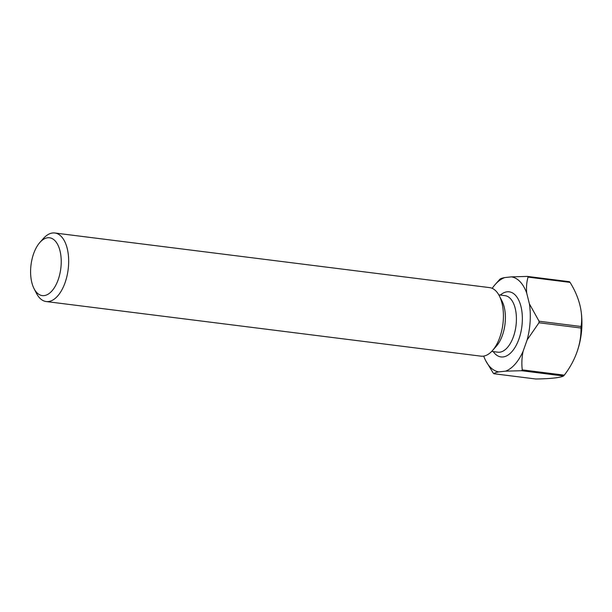 <?xml version="1.0" encoding="UTF-8"?>
<svg xmlns="http://www.w3.org/2000/svg" width="612" height="612" viewBox="0 0 612 612"><rect width="100%" height="100%" fill="white"/><g stroke="black" fill="none" stroke-linecap="round" stroke-linejoin="round"><path stroke-width="0.92" d="M33.637 253.659A29.147 15.002 -82.8 0 0 34.081 288.703A29.147 15.002 -82.8 0 0 58.186 279.73A29.147 15.002 -82.8 0 0 57.949 245.083A29.147 15.002 -82.8 0 0 39.887 242.444A29.147 15.002 -82.8 0 0 33.637 253.659M39.887 242.444L43.368 238.527A34.547 17.779 97.2 0 1 54.812 232.996A34.547 17.779 97.2 0 1 65.056 282.721A34.547 17.779 97.2 0 1 46.198 301.548A34.547 17.779 97.2 0 1 36.475 293.362L34.081 288.703M54.812 232.996L489.577 287.609A34.547 17.779 97.2 0 1 499.3 295.803L501.993 301.012A28.496 14.665 97.2 0 1 502.421 335.277A28.496 14.665 97.2 0 1 496.309 346.247L492.415 350.63A34.547 17.779 97.2 0 1 480.971 356.161L46.198 301.548M499.3 295.803A34.547 17.779 97.2 0 1 499.82 337.334A34.547 17.779 97.2 0 1 492.415 350.63M569.741 282.033A54.407 27.999 97.2 0 1 570.063 282.384L528.057 277.106A54.407 27.999 97.2 0 0 527.406 276.417L569.412 281.696A54.407 27.999 97.2 0 1 569.741 282.033M581.071 326.502A54.407 27.999 97.2 0 1 580.979 328.024L538.965 322.753A54.407 27.999 97.2 0 0 539.065 321.224L581.071 326.502A72.124 49.411 41.5 0 0 581.193 311.898A72.124 49.411 41.5 0 0 570.063 282.384M564.287 375.156A54.407 27.999 97.2 0 1 563.545 375.99L521.539 370.719A54.407 27.999 97.2 0 0 522.281 369.877L564.287 375.156A72.124 56.916 136.7 0 0 576.588 353.109A72.124 56.916 136.7 0 0 580.979 328.024M483.679 356.1A47.927 24.664 -82.8 0 0 485.645 360.575L493.188 373.037A54.407 27.999 97.2 0 0 493.838 373.725L535.852 379.004A72.124 7.505 -176.4 0 0 563.545 375.99M485.645 360.575A47.927 24.664 -82.8 0 0 498.826 371.889L505.527 371.163A47.927 24.664 -82.8 0 0 523.092 351.319L527.131 339.92A47.927 24.664 -82.8 0 0 529.38 303.804L526.718 293.133A47.927 24.664 -82.8 0 0 511.395 276.861L504.693 277.596A47.927 24.664 -82.8 0 0 495.2 284.496A47.927 24.664 -82.8 0 0 492.193 288.336M495.2 284.496L499.377 279.799A54.407 27.999 97.2 0 1 499.706 279.424C500.272 278.72 501.939 278.108 504.693 277.596M527.406 276.417L511.395 276.861M526.718 293.133C526.175 287.395 526.618 282.055 528.057 277.106M539.065 321.224L529.38 303.804M527.131 339.92L538.965 322.753M522.281 369.877C521.523 363.872 521.799 357.691 523.092 351.319M505.527 371.163L521.539 370.719M493.838 373.725C494.404 373.022 496.064 372.41 498.826 371.889M491.688 351.418L497.885 352.191A28.496 14.665 -82.8 0 0 513.437 336.661A28.496 14.665 -82.8 0 0 504.992 295.642L498.795 294.862M500.356 295.06A32.819 16.891 97.2 0 1 519.305 301.448A32.819 16.891 97.2 0 1 518.93 339.056A32.819 16.891 97.2 0 1 493.249 351.609M576.588 353.109A86.361 86.361 0 0 0 581.193 311.898"/></g></svg>
